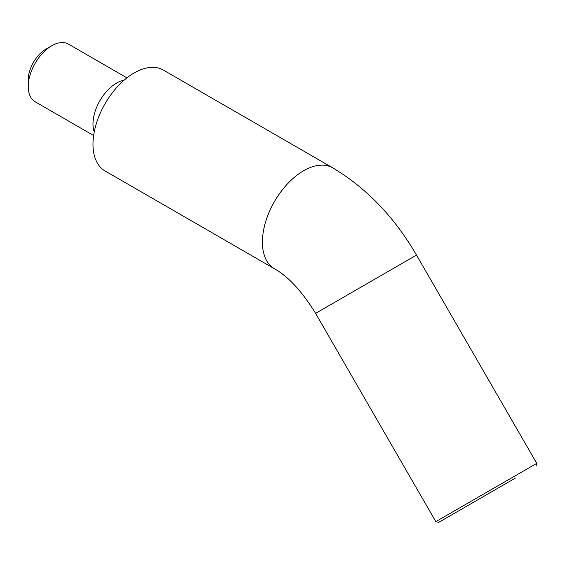 <?xml version="1.0" encoding="UTF-8"?>
<svg xmlns="http://www.w3.org/2000/svg" width="565" height="565" viewBox="0 0 565 565"><rect width="100%" height="100%" fill="white"/><g stroke="black" fill="none" stroke-linecap="round" stroke-linejoin="round"><path stroke-width="0.85" d="M515.421 478.075L438.673 522.385L515.421 478.075M435.834 521.622L536.75 463.357L416.504 255.09L315.588 313.356L435.834 521.622L438.673 522.385M28.25 86.523L28.25 79.729A24.973 14.415 -60 0 1 45.906 49.148L51.789 45.744A33.293 19.224 120 0 0 28.25 86.523A33.293 19.224 120 0 0 35.143 101.764L93.635 135.536M126.934 77.871L68.443 44.098A33.293 19.224 120 0 0 51.789 45.744M124.109 80.195A33.293 19.224 120 0 0 92.992 123.905A33.293 19.224 120 0 0 94.242 131.928M134.195 72.934A58.266 33.639 -60 0 1 163.327 70.046L332.757 167.862A58.266 33.639 120 0 0 303.624 170.75A58.266 33.639 120 0 0 265.557 222.094A58.266 33.639 120 0 0 274.491 268.785L105.062 170.962A58.266 33.639 -60 0 1 96.128 124.272A58.266 33.639 -60 0 1 134.195 72.934M332.757 167.862C366.6 188.117 394.518 217.193 416.504 255.09M274.491 268.785C288.489 276.716 302.19 291.568 315.588 313.356M535.987 466.203L536.75 463.357"/></g></svg>
